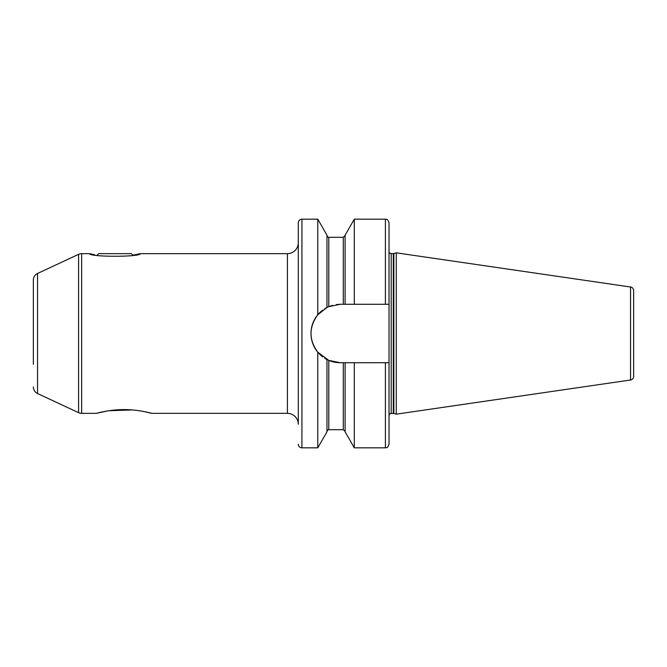 <?xml version="1.0" encoding="UTF-8"?>
<svg xmlns="http://www.w3.org/2000/svg" width="667" height="667" viewBox="0 0 667 667"><rect width="100%" height="100%" fill="white"/><g stroke="black" fill="none" stroke-linecap="round" stroke-linejoin="round"><path stroke-width="1" d="M33.35 364.349L33.35 280.057A7.262 7.262 0 0 1 37.544 273.478L78.589 254.335A7.262 7.262 0 0 1 81.657 253.652L89.603 253.652L94.697 254.769M33.35 302.651L33.35 280.057M33.35 386.943A7.262 7.262 0 0 0 37.544 393.522L78.589 412.665A7.262 7.262 0 0 0 81.657 413.348L96.348 413.348C95.74 413.44 110.397 409.388 124.087 409.621C137.794 409.396 152.418 413.44 151.818 413.348L287.41 413.348L287.41 253.652L140.42 253.652C140.704 257.128 89.311 257.128 89.603 253.652M151.818 413.348L143.547 411.456M141.079 411.022L136.11 410.322M132.241 409.947L108.871 410.739M107.22 410.997L96.348 413.348M97.115 255.219L98.683 253.652L131.341 253.652L132.908 255.219L140.42 253.652M317.784 219.176L317.784 314.782L326.963 307.462L326.963 235.168L317.784 219.176L301.926 219.176A3.627 3.627 0 0 0 298.299 222.803L298.299 242.763A10.889 10.889 0 0 1 287.41 253.652M298.299 222.803L298.299 424.237A10.889 10.889 0 0 0 287.41 413.348M301.926 219.176L301.926 447.824A3.627 3.627 0 0 1 298.299 444.197M301.926 447.824L317.784 447.824L317.784 352.218C308.763 339.736 308.763 327.264 317.784 314.782M332.474 305.328L328.781 306.612L340.212 304.285L389.028 304.285L389.028 444.197L389.028 362.715L385.401 362.715L385.401 447.824L354.302 447.824L345.114 431.832L345.114 362.715L340.212 362.715L328.781 360.388L317.784 352.218M326.963 359.538L326.963 431.832L317.784 447.824M340.212 304.285L336.351 304.544M328.673 306.662L328.239 306.853M327.022 307.429L328.781 306.612A29.215 29.215 0 0 0 328.214 306.862M343.297 362.715L343.297 429.681L328.781 429.681L328.781 360.388L332.466 361.672M336.351 362.456L340.17 362.715M327.047 307.42A29.215 29.215 0 0 0 324.637 308.788M322.595 310.197A29.215 29.215 0 0 0 321.094 311.406M320.827 311.639A29.215 29.215 0 0 0 320.86 355.386M321.119 355.611A29.215 29.215 0 0 0 322.628 356.828M324.654 358.229A29.215 29.215 0 0 0 327.272 359.696M328.214 360.138A29.215 29.215 0 0 0 340.212 362.715M385.401 304.285L385.401 219.176C386.426 219.935 387.093 217.625 389.028 222.803L389.028 251.384A2.176 2.176 0 0 0 391.204 253.56L393.297 253.56A2.176 2.176 0 0 0 393.855 253.485L396.29 252.835L630.548 287.002L630.548 379.998L396.29 414.165L396.29 252.835M389.028 304.285L389.028 251.384M389.028 415.616A2.176 2.176 0 0 1 391.204 413.44L393.297 413.44A2.176 2.176 0 0 1 393.855 413.515L396.29 414.165M385.401 362.715L345.114 362.715M354.302 304.285L354.302 219.176L385.401 219.176M354.302 447.824L354.302 362.715M345.114 304.285L345.114 235.168L354.302 219.176M633.65 376.413L633.65 290.587L633.65 376.413A3.627 3.627 0 0 1 630.548 379.998M633.65 290.587A3.627 3.627 0 0 0 630.548 287.002M633.65 299.024L633.65 367.976M37.544 393.522L37.544 273.478M78.589 412.665L78.589 254.335M81.657 413.348L81.657 253.652M343.297 304.285L343.297 237.319L328.781 237.319L328.781 306.612M391.204 413.44L391.204 253.56M393.297 413.44L393.297 253.56M393.855 413.515L393.855 253.485M328.781 237.319C328.272 237.652 327.672 237.052 326.963 235.509M328.781 429.681C328.389 429.29 327.78 429.898 326.963 431.491M343.297 237.319L345.114 235.509M343.297 429.681L345.114 431.491M385.401 447.824C386.426 447.065 387.093 449.375 389.028 444.197"/></g></svg>
